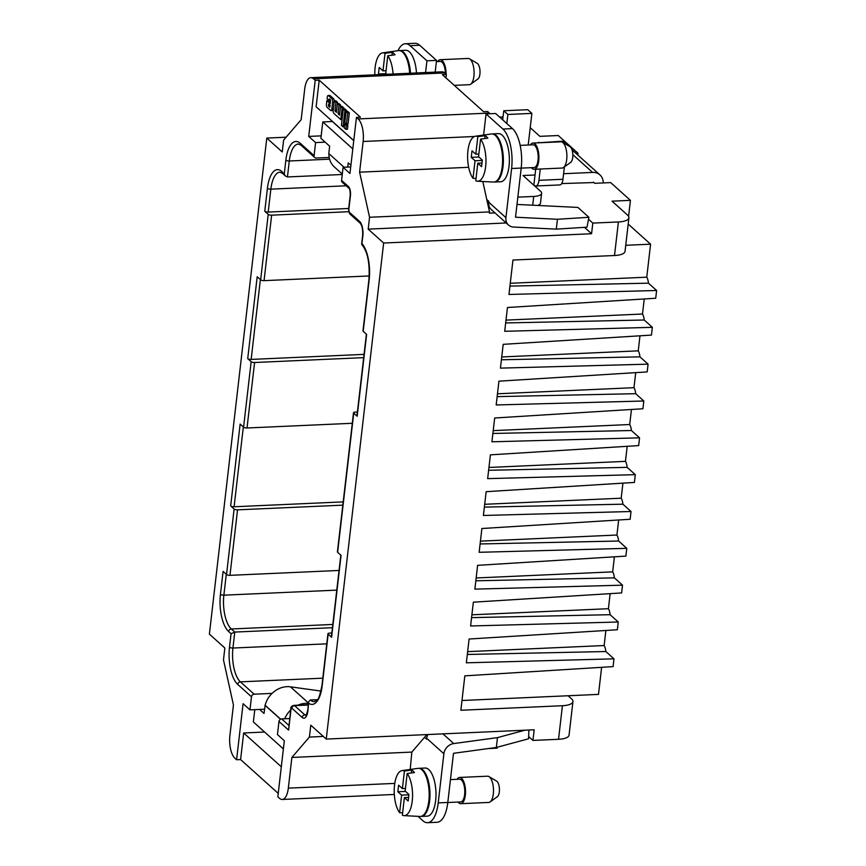 <?xml version="1.0" encoding="UTF-8"?>
<svg xmlns="http://www.w3.org/2000/svg" width="866" height="866" viewBox="0 0 866 866"><rect width="100%" height="100%" fill="white"/><g stroke="black" fill="none" stroke-linecap="round" stroke-linejoin="round"><path stroke-width="1.3" d="M489.972 113.738A17.515 7.09 -92.6 0 0 489.322 113.078L487.601 111.53L483.607 111.703L442.353 74.66L446.358 74.487L444.637 72.939A17.515 7.09 87.4 0 0 441.963 71.824L310.807 77.68A17.515 7.09 87.4 0 1 313.481 78.806L315.202 80.343L308.718 136.417L321.178 135.865M310.807 77.68A17.515 7.09 87.4 0 0 304.713 89.003L301.162 119.692L283.626 140.086L282.251 151.961L266.793 138.073L286.105 137.207M557.444 219.271L556.308 229.133L586.996 227.195L588.902 217.29L557.444 219.271L515.519 217.214L521.202 168.069A30.646 12.416 87.4 0 0 512.488 128.612L495.644 113.489L486.053 113.922L502.897 129.045A30.646 12.416 87.4 0 1 511.611 168.502L505.928 217.647L488.738 202.211L488.835 201.356L486.779 199.505L489.517 211.91L369.555 217.269L359.596 172.172L363.146 141.483A17.515 7.09 -92.6 0 0 358.167 118.934L356.446 117.386L360.451 117.213L319.208 80.17L315.202 80.343M359.596 172.172L468.658 167.3M361.966 243.552A28.892 11.702 -92.6 0 1 369.165 279.718A2.63 0.888 6.6 0 1 368.948 279.307C369.923 262.972 367.541 251.389 361.804 244.558L362.832 236.072A11.377 4.611 -92.6 0 0 359.596 221.415L349.279 212.159A1.754 0.714 87.4 0 1 348.781 209.908L350.438 195.575A7.004 2.836 -92.6 0 0 348.446 186.558A2.63 2.23 -48.1 0 0 349.095 188.409L342.222 182.228A2.63 2.23 -48.1 0 1 341.572 180.388L343.088 167.29L349.961 173.46L356.446 117.386M343.088 167.29L350.719 166.943M486.779 199.505L482.795 181.503M445.958 77.897L446.358 74.487M530.219 127.681L539.864 136.341L558.256 135.518L578.023 153.271L577.817 155.036M499.639 117.072L501.533 116.997A17.515 5.921 -173.4 0 1 503.038 116.953M489.517 211.91L489.366 213.133L494.973 212.884M618.4 221.956L614.514 255.513A17.515 5.921 6.6 0 0 625.035 251.356L628.922 217.788A17.515 5.921 6.6 0 1 618.4 221.956L592.809 223.092L588.523 219.25M628.922 217.788A17.515 5.921 6.6 0 0 627.514 215.06L612.045 201.172L630.437 200.349L628.586 216.348M593.394 182.152L594.682 183.311L610.682 182.596L630.437 200.349M575.955 153.369L578.023 153.271M592.809 223.092L591.575 233.733L584.474 227.357M353.772 140.584L316.122 106.767L319.208 80.17M625.739 245.294L650.582 244.18L628.186 224.067M614.405 556.816L612.673 571.863L476.17 577.968M622.935 483.141L621.193 498.199A8.757 3.551 87.4 0 1 622.892 504.185L631.033 511.503L630.134 519.264L481.886 528.52L479.136 552.302L626.778 548.34L618.627 541.023L480.1 543.956M644.239 298.965L642.507 314.022A8.757 3.551 87.4 0 1 644.207 320.009L652.347 327.326L504.705 331.288L507.465 307.506L655.714 298.25L656.612 290.489L648.461 283.171A8.757 3.551 87.4 0 0 646.761 277.185L650.582 244.18M652.347 327.326L651.448 335.088L503.2 344.332L500.44 368.126L648.082 364.164L639.942 356.846L501.414 359.78M639.942 356.846A8.757 3.551 87.4 0 0 638.242 350.849L639.985 335.802M648.082 364.164L647.183 371.915L498.935 381.17L496.186 404.963L643.817 401.001L635.676 393.684L497.149 396.617M635.676 393.684A8.757 3.551 87.4 0 0 633.977 387.687L635.72 372.629M643.817 401.001L642.929 408.752L494.67 418.007L491.92 441.801L639.563 437.828L631.411 430.521L492.884 433.455M631.411 430.521A8.757 3.551 87.4 0 0 629.712 424.524L631.455 409.466M639.563 437.828L638.664 445.589L490.416 454.845L487.655 478.638L635.298 474.665L627.157 467.359L488.63 470.281M627.157 467.359A8.757 3.551 87.4 0 0 625.458 461.361L627.201 446.304M635.298 474.665L634.399 482.427L486.151 491.682L483.401 515.476L631.033 511.503M618.627 541.023A8.757 3.551 87.4 0 0 616.928 535.036L618.67 519.979M626.778 548.34L625.88 556.102L477.621 565.346L474.871 589.14L622.513 585.178L614.373 577.86L475.835 580.794M612.673 571.863A8.757 3.551 87.4 0 1 614.373 577.86M622.513 585.178L621.615 592.929L473.366 602.184L470.606 625.977L618.248 622.015L610.108 614.698L471.58 617.631M610.108 614.698A8.757 3.551 87.4 0 0 608.408 608.701L610.151 593.643M618.248 622.015L617.35 629.766L469.101 639.021L466.352 662.815L613.983 658.842L605.843 651.535L467.315 654.469M605.843 651.535A8.757 3.551 87.4 0 0 604.143 645.538L605.886 630.48M613.983 658.842L613.085 666.603L464.836 675.859L460.864 710.261L562.424 705.725A17.515 5.921 6.6 0 0 572.946 701.568A17.515 5.921 6.6 0 0 571.538 698.84L568.107 695.755L461.989 700.497M568.107 695.755L598.493 694.391L601.621 667.318M608.408 608.701L471.905 614.806M656.612 290.489L508.97 294.462L512.953 260.049L614.514 255.513M648.461 283.171L509.933 286.105M528.65 736.565L532.947 740.43L534.181 729.789L326.255 739.077L310.786 725.188L309.411 737.063L323.31 736.436M272.076 693.395L254.149 694.196A2.63 2.23 131.9 0 0 251.476 696.762L249.96 709.86L243.086 703.69L236.591 759.763L234.87 758.215A17.515 7.09 -92.6 0 1 229.891 735.667L233.441 704.978L223.482 659.881L224.857 648.017L209.388 634.118L266.793 138.073M369.555 217.269L368.18 229.133L383.649 243.032L591.575 233.733M383.649 243.032L326.255 739.077M562.424 705.725L558.538 739.283L532.947 740.43M622.892 504.185L484.365 507.119M621.193 498.199L484.689 504.293M616.928 535.036L480.424 541.131M410.203 769.463L411.837 752.089L426.884 734.585M528.217 145.023L531.876 113.392L507.887 114.464L503.763 110.761L502.713 119.833M531.876 113.392L527.751 109.69L503.763 110.761M561.688 183.57L593.827 182.542M540.276 169.022L538.966 180.334A8.757 3.551 87.4 0 1 535.924 185.995A8.757 3.551 87.4 0 1 534.582 185.432L533.402 184.837M535.697 169.227L535.026 174.986L523.032 175.527L540.568 191.267A13.131 4.438 -173.4 0 1 541.618 193.313L540.481 203.142A13.131 4.438 -173.4 0 1 537.645 205.459M483.607 135.064L486.053 113.922M494.259 182.012A24.075 9.753 -92.6 0 0 494.659 182.012L500.656 181.752A24.075 9.753 -92.6 0 0 509.349 161.79A24.075 9.753 -92.6 0 0 502.183 135.183A24.075 9.753 -92.6 0 0 498.502 133.635L492.505 133.905A24.075 9.753 -92.6 0 0 492.105 133.949M494.659 182.012A24.075 9.753 -92.6 0 0 503.352 162.061A24.075 9.753 -92.6 0 0 496.186 135.453A24.075 9.753 -92.6 0 0 492.505 133.905M476.019 178.439L473.009 178.299A22.548 9.136 87.4 0 1 467.694 153.574A22.548 9.136 87.4 0 1 475.423 136.222L491.325 133.981A24.075 9.753 87.4 0 1 493.988 134.49A24.075 9.753 87.4 0 1 495.384 135.486A24.075 9.753 87.4 0 1 502.54 162.559A24.075 9.753 87.4 0 1 493.479 182.055L477.437 181.232A22.548 9.136 87.4 0 1 475.759 180.767L477.783 163.219L481.983 163.035M475.423 136.222A22.548 9.136 87.4 0 1 477.826 136.655L485.09 135.681A23.23 9.418 87.4 0 1 486.497 136.666A23.23 9.418 87.4 0 1 487.85 138.149L480.576 139.123A22.548 9.136 87.4 0 1 485.826 164.692A22.548 9.136 87.4 0 1 477.437 181.232M482.286 160.427L475.033 160.751L473.009 178.299M480.576 139.123L478.541 156.67L482.319 160.069L481.561 166.618L477.783 163.219M485.09 135.681L484.765 138.56M478.844 154.061L475.791 154.202L477.826 136.655M475.791 154.202L472.013 150.803L471.256 157.352L478.92 157.017M471.256 157.352L475.033 160.751M397.992 50.704A30.646 12.416 87.4 0 1 405.407 43.733L415.009 43.3A30.646 12.416 87.4 0 1 419.685 45.259L436.529 60.393L435.176 72.127M445.395 73.621A11.377 4.611 -92.6 0 0 441.996 62.179A11.377 4.611 -92.6 0 0 440.253 61.454L436.388 61.627M446.109 74.27A13.131 5.326 -92.6 0 0 442.18 60.544A13.131 5.326 -92.6 0 0 440.177 59.7A13.131 5.326 -92.6 0 0 437.601 61.573M454.271 85.366L469.34 84.695A13.131 5.326 -92.6 0 0 470.682 84.197A13.131 5.326 -92.6 0 0 474.092 72.127A13.131 5.326 -92.6 0 0 470.173 59.299A13.131 5.326 -92.6 0 0 469.545 58.834A13.131 5.326 -92.6 0 0 468.17 58.455L440.177 59.7M470.682 84.197L477.935 78.979A8.075 3.269 -92.6 0 0 480.035 71.553A8.075 3.269 -92.6 0 0 477.621 63.662A8.075 3.269 -92.6 0 0 477.242 63.38L469.545 58.834M347.731 167.084L348.219 162.851L350.914 165.265M346.173 185.789L270.852 189.156L268.2 212.073L348.684 208.479M340.825 555.171L331.375 636.835A2.63 0.888 6.6 0 0 331.591 637.246L328.149 634.15L322.184 685.72A2.63 0.888 -173.4 0 1 321.979 685.32C320.041 695.062 318.363 700.009 316.934 700.161L314.412 701.677A26.272 10.641 87.4 0 1 310.396 699.988L317.346 699.674M629.712 424.524L493.219 430.629M638.242 350.849L501.739 356.954M308.307 705.032L294.57 705.649A4.373 1.775 87.4 0 0 293.899 705.368C291.625 706.007 290.586 707.154 290.792 708.821L288.595 730.103L291.008 709.232A1.754 0.714 87.4 0 1 291.885 708.215L302.191 717.47A11.377 4.611 -92.6 0 0 307.895 710.845L308.697 701.731L310.396 699.988M289.677 718.542L281.656 718.899A2.63 2.23 131.9 0 0 278.971 721.465L288.595 730.103M644.207 320.009L505.668 322.942M342.254 174.499L287.447 176.945L285.737 176.231L281.894 171.511A2.63 2.23 131.9 0 0 282.533 173.362L285.737 176.231M633.977 387.687L497.474 393.792M646.761 277.185L510.258 283.279M368.18 229.133L506.199 222.973M308.718 136.417L315.592 142.587L314.077 155.685L300.329 143.345A28.892 11.702 -92.6 0 0 285.856 160.167L284.297 173.676M329.199 157.46L316.187 158.034A2.63 2.23 -48.1 0 1 314.077 155.685M315.592 142.587L325.183 142.165L320.885 138.3L322.78 121.933L332.382 121.5L353.75 140.703M642.507 314.022L506.004 320.117M345.848 129.326L347.439 129.251L347.872 125.516L346.259 124.054L344.657 124.13L344.224 127.865L345.848 129.326L346.281 125.581L344.657 124.13M342.081 119.54L340.76 119.595L333.908 113.446A2.501 1.018 -92.6 0 1 333.194 110.22L334.276 100.867L335.878 100.792L337.502 102.242L336.56 110.339L334.969 110.404L335.9 102.318L334.276 100.867A2.501 1.018 -92.6 0 0 333.54 98.692L330.108 95.606A2.501 1.018 -92.6 0 0 329.73 95.455L328.127 95.52A2.501 1.018 -92.6 0 0 327.261 97.144L327.077 98.681L329.048 100.445L329.426 98.897L330.433 99.742L330.282 103.747L326.85 100.662L326.45 104.158A2.501 1.018 -92.6 0 0 327.164 107.384L330.585 110.458A2.501 1.018 -92.6 0 0 330.964 110.621A2.501 1.018 -92.6 0 0 331.84 108.997L332.652 101.982A2.501 1.018 -92.6 0 0 331.938 98.756L328.517 95.682A2.501 1.018 -92.6 0 0 328.127 95.52M330.964 110.621L332.566 110.545A2.501 1.018 -92.6 0 0 333.248 109.776M330.433 102.372L328.452 100.597L326.85 100.662M346.4 111.487L346.53 110.35L344.906 108.899L343.304 108.975L341.41 125.343L343.033 126.804L344.928 110.426L343.304 108.975M344.939 124.119L345.09 122.799M346.454 124.022L348.056 123.957L349.334 112.883L347.721 111.422L346.119 111.498L344.841 122.571L346.454 124.022L347.742 112.948L346.119 111.498M339.678 113.533L340.609 105.035L338.985 103.584L337.394 103.649L336.376 112.407L334.969 110.404M343.585 108.954L343.715 107.828L342.092 106.377L340.5 106.442L339.483 115.2L338.076 113.197L339.007 105.111L337.394 103.649M625.458 461.361L488.954 467.456M309.411 737.063L291.874 757.458L288.324 788.147A17.515 7.09 87.4 0 1 282.229 799.47A17.515 7.09 87.4 0 1 279.556 798.344L277.834 796.807L284.329 740.733L277.456 734.563L278.971 721.465M366.394 334.157L356.954 415.821A2.63 0.888 6.6 0 0 357.16 416.232L366.632 334.373L363.2 331.288A2.63 0.888 -173.4 0 1 362.984 330.877L368.948 279.307M357.16 416.232L353.729 413.136A2.63 0.888 -173.4 0 1 353.512 412.736A2.63 0.888 -173.4 0 1 355.092 412.108L357.387 412.01M353.729 413.136L337.621 552.302L341.063 555.387L331.591 637.246M326.774 643.839L232.932 648.039L234.783 632.072L231.07 633.706L228.656 631.552A2.63 2.23 -48.1 0 1 231.341 628.987L234.783 632.072L332.436 627.709M228.656 631.552A28.892 11.702 87.4 0 1 220.44 594.347L223.092 571.43L226.535 574.515A2.63 0.888 6.6 0 0 229.966 575.338L339.061 570.456M226.535 574.515L234.112 509.035L230.67 505.939A2.63 0.888 -173.4 0 0 234.101 506.762L343.196 501.89M230.67 505.939L240.142 424.091L243.584 427.176A2.63 0.888 6.6 0 0 247.016 427.988L352.289 423.29M243.584 427.176L251.162 361.685L247.719 358.6A2.63 0.888 -173.4 0 0 251.151 359.422L364.056 354.378M247.719 358.6L257.191 276.741L260.634 279.826A2.63 0.888 6.6 0 0 264.065 280.649L369.241 275.951M260.634 279.826L268.211 214.346L264.769 211.261A2.63 0.888 -173.4 0 0 268.2 212.073M281.309 766.789L243.671 732.982L264.606 732.041M278.235 793.386L240.596 759.579L243.671 732.982M236.591 759.763L240.596 759.579M291.874 757.458L411.837 752.089M249.96 709.86L264.509 709.211M328.149 634.15A2.63 0.888 -173.4 0 1 327.943 633.75A2.63 0.888 -173.4 0 1 329.524 633.122L331.819 633.024M604.143 645.538L467.64 651.643M234.112 509.035A2.63 0.888 6.6 0 0 237.544 509.847L342.817 505.149M251.162 361.685A2.63 0.888 6.6 0 0 254.593 362.508L363.688 357.636M268.211 214.346A2.63 0.888 6.6 0 0 271.632 215.169L348.684 211.715M337.621 552.302A2.63 0.888 -173.4 0 1 337.415 551.891L353.512 412.736M558.538 739.283A17.515 5.921 6.6 0 0 569.059 735.126L572.946 701.568M329.784 107.189L328.463 105.468L330.054 105.652M347.872 125.516L346.281 125.581M328.463 105.468L328.625 104.072L330.087 105.381L329.567 107.2M330.639 100.369L329.048 100.445M346.53 110.35L344.928 110.426M344.354 126.739L343.033 126.804M349.334 112.883L347.742 112.948M340.76 119.595L342.113 107.904L340.5 106.442M343.715 107.828L342.113 107.904M340.609 105.035L339.007 105.111M337.502 102.242L335.9 102.318M497.236 747.228L497.127 748.17L488.402 748.56M524.991 730.2L497.474 737.615L496.326 747.477L453.492 753.312L447.809 802.457A30.646 12.416 87.4 0 1 437.146 822.267L427.544 822.7A30.646 12.416 87.4 0 1 422.868 820.741L417.964 816.335M447.798 802.511L460.669 801.938A11.377 4.611 -92.6 0 0 464.782 792.509A11.377 4.611 -92.6 0 0 461.394 779.93A11.377 4.611 -92.6 0 0 459.662 779.194L450.45 779.606M458.017 802.057A13.131 5.326 -92.6 0 0 458.742 802.847A13.131 5.326 -92.6 0 0 460.755 803.691A13.131 5.326 -92.6 0 0 465.497 792.801A13.131 5.326 -92.6 0 0 461.589 778.285A13.131 5.326 -92.6 0 0 459.575 777.441A13.131 5.326 -92.6 0 0 457.01 779.313M460.755 803.691L488.738 802.436A13.131 5.326 -92.6 0 0 490.08 801.938A13.131 5.326 -92.6 0 0 493.501 789.868A13.131 5.326 -92.6 0 0 489.571 777.04A13.131 5.326 -92.6 0 0 488.944 776.575A13.131 5.326 -92.6 0 0 487.569 776.196L459.575 777.441M490.08 801.938L497.333 796.72A8.075 3.269 -92.6 0 0 499.433 789.294A8.075 3.269 -92.6 0 0 497.03 781.403A8.075 3.269 -92.6 0 0 496.64 781.121L488.944 776.575M308.534 703.084L290.446 686.825A21.888 18.597 -48.1 0 0 265.148 705.249L264.022 713.443L259.551 709.427M290.446 686.825L320.983 691.068M420.854 816.411A24.075 9.753 -92.6 0 0 421.255 816.411L427.252 816.14A24.075 9.753 -92.6 0 0 435.955 796.19A24.075 9.753 -92.6 0 0 428.778 769.571A24.075 9.753 -92.6 0 0 425.098 768.034L419.101 768.304A24.075 9.753 -92.6 0 0 418.711 768.337M447.809 802.457L438.207 802.89A30.646 12.416 87.4 0 1 427.544 822.7M438.207 802.89L443.89 753.745A10.511 8.931 131.9 0 1 453.752 743.569L497.474 737.615M427.858 734.541A10.511 8.931 131.9 0 0 426.711 738.308L426.613 739.163L424.546 737.302M421.255 816.411A24.075 9.753 -92.6 0 0 429.958 796.449A24.075 9.753 -92.6 0 0 422.781 769.842A24.075 9.753 -92.6 0 0 419.101 768.304M402.625 812.828L399.605 812.687A22.548 9.136 87.4 0 1 394.29 787.973A22.548 9.136 87.4 0 1 402.03 770.61L417.932 768.369A24.075 9.753 87.4 0 1 420.584 768.878A24.075 9.753 87.4 0 1 421.98 769.874A24.075 9.753 87.4 0 1 429.135 796.947A24.075 9.753 87.4 0 1 420.075 816.443L404.043 815.631A22.548 9.136 87.4 0 1 402.354 815.166L404.379 797.608L408.579 797.424M402.03 770.61A22.548 9.136 87.4 0 1 404.422 771.043L411.696 770.069A23.23 9.418 87.4 0 1 413.093 771.065A23.23 9.418 87.4 0 1 414.446 772.548L407.172 773.511A22.548 9.136 87.4 0 1 412.422 799.08A22.548 9.136 87.4 0 1 404.043 815.631M408.882 794.815L401.629 795.14L399.605 812.687M407.172 773.511L405.136 791.069L408.925 794.458L408.167 801.007L404.379 797.608M411.696 770.069L411.361 772.959M405.44 788.461L402.387 788.59L404.422 771.043M402.387 788.59L398.609 785.202L397.851 791.751L405.515 791.405M397.851 791.751L401.629 795.14M496.326 747.477L528.563 738.795L528.888 730.027M265.148 705.249L280.638 719.159M284.741 718.758A21.888 18.597 -48.1 0 1 290.651 710.044M297.861 705.195A21.888 18.597 -48.1 0 1 308.491 703.441M280.519 719.224L264.964 705.26M254.788 709.644L253.359 721.941L283.377 748.906M521.202 168.123L534.073 167.549A11.377 4.611 -92.6 0 0 538.187 158.11A11.377 4.611 -92.6 0 0 534.798 145.531A11.377 4.611 -92.6 0 0 533.055 144.806L520.185 145.38M531.421 167.668A13.131 5.326 -92.6 0 0 532.146 168.459A13.131 5.326 -92.6 0 0 534.149 169.292A13.131 5.326 -92.6 0 0 538.901 158.413A13.131 5.326 -92.6 0 0 534.982 143.897A13.131 5.326 -92.6 0 0 532.98 143.052A13.131 5.326 -92.6 0 0 530.403 144.925M534.149 169.292L562.142 168.047A13.131 5.326 -92.6 0 0 563.485 167.549A13.131 5.326 -92.6 0 0 566.894 155.469A13.131 5.326 -92.6 0 0 562.976 142.641A13.131 5.326 -92.6 0 0 562.348 142.176A13.131 5.326 -92.6 0 0 560.973 141.808L532.98 143.052M563.485 167.549L570.737 162.332A8.075 3.269 -92.6 0 0 572.837 154.906A8.075 3.269 -92.6 0 0 570.423 147.014A8.075 3.269 -92.6 0 0 570.045 146.722L562.348 142.176M535.026 174.986L533.889 184.815M566.916 144.882L562.813 141.18L538.76 142.793M541.618 193.313A13.131 4.438 -173.4 0 1 533.727 196.441L517.846 197.145M572.837 154.657L592.604 172.421L563.593 173.709M405.407 43.733A30.646 12.416 87.4 0 1 410.094 45.692L426.938 60.815L436.529 60.393M416.47 72.961A24.075 9.753 -92.6 0 0 409.38 51.83A24.075 9.753 -92.6 0 0 405.699 50.293L399.702 50.553A24.075 9.753 -92.6 0 0 399.302 50.596M426.938 60.815L425.574 72.549M410.473 73.231A24.075 9.753 -92.6 0 0 403.383 52.101A24.075 9.753 -92.6 0 0 399.702 50.553M374.826 74.822A22.548 9.136 87.4 0 1 382.62 52.869L398.522 50.629A24.075 9.753 87.4 0 1 401.185 51.137A24.075 9.753 87.4 0 1 402.582 52.133A24.075 9.753 87.4 0 1 409.672 73.264M382.62 52.869A22.548 9.136 87.4 0 1 385.024 53.302L392.287 52.328A23.23 9.418 87.4 0 1 393.694 53.313A23.23 9.418 87.4 0 1 395.037 54.796L387.773 55.77A22.548 9.136 87.4 0 1 393.056 74M387.773 55.77L385.738 73.318L386.81 74.281M392.287 52.328L391.962 55.218M386.041 70.72L382.989 70.85L385.024 53.302M382.989 70.85L379.211 67.461L378.453 74.011L386.117 73.664M378.453 74.011L379.146 74.628M328.896 153.628A21.888 18.597 131.9 0 0 334.395 166.986L342.297 174.088M325.183 142.165L329.654 146.181L328.799 153.542L344.062 167.246M352.808 148.898L322.78 121.933M592.604 172.421A13.131 11.161 -48.1 0 1 599.965 174.921A13.131 11.161 -48.1 0 1 603.266 182.932M539.399 142.771L538.814 142.251M535.924 185.995L559.912 184.923A8.757 3.551 -92.6 0 0 562.954 179.262L564.383 166.9M507.887 114.464L506.837 123.535M488.738 202.211A10.511 8.931 131.9 0 0 491.314 209.604L508.494 225.03A10.511 8.931 -48.1 0 1 505.928 217.647M556.308 229.133L513.516 227.044A10.511 8.931 -48.1 0 1 508.494 225.03M588.902 217.29L577.925 207.429L517.002 204.441M474.416 136.503L363.146 141.483M489.322 113.078L358.167 118.934M313.481 78.806L444.637 72.939M512.488 128.612L502.897 129.045M521.202 168.069L511.611 168.502M281.656 718.899L288.876 725.394M306.488 714.84L304.875 714.905A2.63 2.23 131.9 0 0 302.191 717.47M291.885 708.215A2.63 2.23 131.9 0 1 294.57 705.649L304.875 714.905A8.757 3.551 -92.6 0 0 306.034 715.468M361.642 244.125L362.616 235.66A2.63 0.888 6.6 0 0 362.832 236.072M362.616 235.66C362.951 229.847 362.15 225.712 360.234 223.266A2.63 2.23 -48.1 0 1 359.596 221.415M360.234 223.266L349.929 213.999A2.63 2.23 -48.1 0 1 349.279 212.159M322.184 685.72A28.892 11.702 87.4 0 1 308.761 703.365M308.664 701.969L307.69 710.434A2.63 0.888 6.6 0 0 307.895 710.845M348.446 186.558L341.572 180.388M369.165 279.718L363.2 331.288M226.286 574.299L223.872 595.169A26.272 10.641 87.4 0 0 231.341 628.987L332.815 624.451M231.07 633.706L229.501 647.216A28.892 11.702 -92.6 0 0 237.717 684.411L251.476 696.762M282.533 173.362L279.989 172.172A26.272 10.641 87.4 0 0 270.852 189.156A2.63 0.888 -173.4 0 1 267.421 188.333L264.769 211.261M267.421 188.333A28.892 11.702 87.4 0 1 281.894 171.511M288.324 788.147L394.777 783.394M322.801 678.175L240.402 681.856L254.149 694.196M220.44 594.347A2.63 0.888 -173.4 0 0 223.872 595.169L336.787 590.125M229.966 575.338L237.544 509.847M247.016 427.988L254.593 362.508M260.385 279.61L251.151 359.422M243.335 426.949L234.101 506.762M264.065 280.649L271.632 215.169M229.501 647.216A2.63 0.888 -173.4 0 0 232.932 648.039A26.272 10.641 -92.6 0 0 240.402 681.856A2.63 2.23 131.9 0 0 237.717 684.411M329.6 159.182L289.287 160.989L287.447 176.945M314.715 157.536L300.967 145.185L298.424 144.005A26.272 10.641 -92.6 0 0 289.287 160.989A2.63 0.888 -173.4 0 1 285.856 160.167M349.929 213.999L348.576 209.496A2.63 0.888 6.6 0 0 348.781 209.908M300.967 145.185A2.63 2.23 -48.1 0 1 300.329 143.345M348.576 209.496L350.232 195.164A2.63 0.888 6.6 0 0 350.438 195.575M329.978 106.334L328.669 106.388M329.957 99.319L329.177 99.352M333.345 108.932L331.84 108.997M334.157 101.917L332.652 101.982M333.54 98.692L331.938 98.756M330.108 95.606L328.517 95.682M339.613 114.063L338.281 114.117M339.678 113.121L338.076 113.197M336.506 111.27L335.164 111.324M426.711 738.308L443.89 753.745M442.948 733.87L453.752 743.569M419.685 45.259L410.094 45.692M562.954 179.262L538.966 180.334M532.709 205.21L533.727 196.441M307.69 710.434L306.218 715.468M282.229 799.47L394.311 794.458M327.943 633.75L321.979 685.32M293.899 705.368L308.35 704.718M349.095 188.409C349.842 188.994 350.221 191.256 350.232 195.164M599.965 174.921L572.036 149.84M489.398 206.942L488.175 205.837"/></g></svg>
